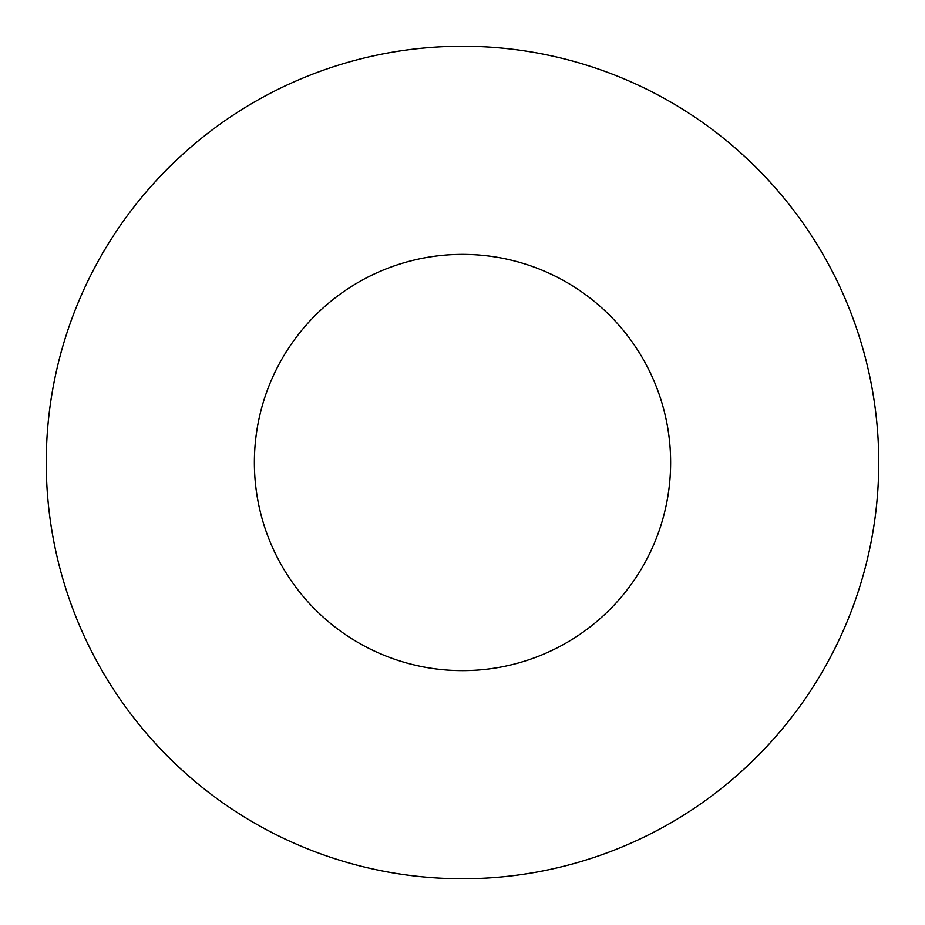 <?xml version="1.0" encoding="UTF-8"?>
<svg xmlns="http://www.w3.org/2000/svg" width="925" height="925" viewBox="0 0 925 925"><rect width="100%" height="100%" fill="white"/><g stroke="black" fill="none" stroke-linecap="round" stroke-linejoin="round"><path stroke-width="1.39" d="M670.625 462.5A208.125 208.125 0 0 0 462.5 254.375A208.125 208.125 0 0 0 254.375 462.5A208.125 208.125 0 0 0 462.5 670.625A208.125 208.125 0 0 0 670.625 462.5M878.75 462.5A416.25 416.25 0 0 0 462.5 46.25A416.25 416.25 0 0 0 46.25 462.5A416.25 416.25 0 0 0 462.5 878.75A416.25 416.25 0 0 0 878.75 462.5"/></g></svg>
